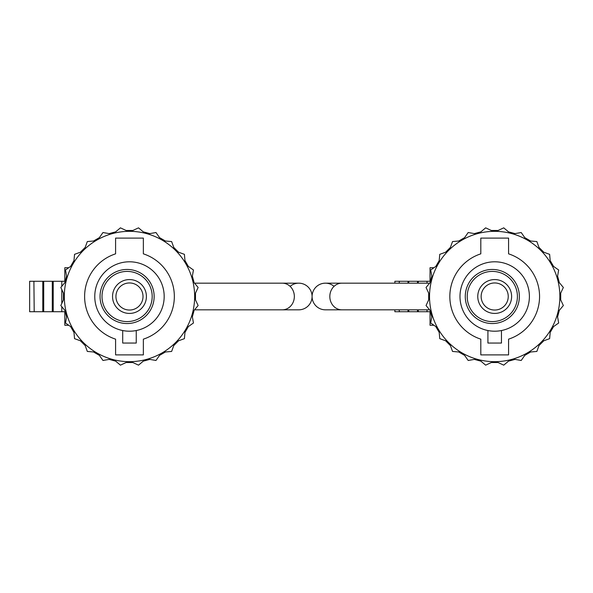 <?xml version="1.0" encoding="UTF-8"?>
<svg xmlns="http://www.w3.org/2000/svg" width="593" height="593" viewBox="0 0 593 593"><rect width="100%" height="100%" fill="white"/><g stroke="black" fill="none" stroke-linecap="round" stroke-linejoin="round"><path stroke-width="0.89" d="M290.11 286.352A13.328 13.328 0 0 1 312.081 296.5A13.328 13.328 0 0 0 298.753 283.172L194.534 283.172M282.312 283.172A13.328 12.038 -90 0 1 294.343 296.5A13.328 12.038 -90 0 1 282.312 309.828L298.753 309.828A13.328 13.328 0 0 0 312.081 296.5A13.328 13.328 0 0 1 298.753 309.828A13.328 13.328 0 0 0 312.081 296.5A13.328 13.328 0 0 1 325.416 283.172A13.328 13.328 0 0 0 312.081 296.5A13.328 13.328 0 0 0 325.416 309.828A13.328 13.328 0 0 1 312.081 296.5A13.328 13.328 0 0 1 334.059 286.352M394.871 309.828L394.871 311.733L430.429 311.733M394.871 283.172L394.871 281.267L408.006 281.267L408.006 283.172M399.423 311.733L399.126 309.828M408.006 309.828L408.006 311.733M399.423 281.267L399.126 283.172M408.006 281.267L417.509 281.267L417.509 283.172M408.933 311.733L408.629 309.828M417.509 309.828L417.509 311.733M408.933 281.267L408.629 283.172M417.509 281.267L427.019 281.267L427.019 283.172M418.436 311.733L418.139 309.828M427.019 309.828L427.019 311.733M418.436 281.267L418.139 283.172M427.019 281.267L430.429 281.267M433.972 325.275L430.036 325.275L430.036 311.733M433.972 267.725L430.036 267.725L430.036 281.267M481.153 296.5A13.543 13.543 0 0 0 494.695 310.043A13.543 13.543 0 0 0 508.238 296.5A13.543 13.543 0 0 0 494.695 282.957A13.543 13.543 0 0 0 481.153 296.5M511.626 296.5A16.93 16.93 0 0 1 494.695 313.43A16.93 16.93 0 0 1 477.765 296.5A16.93 16.93 0 0 1 494.695 279.57A16.93 16.93 0 0 1 511.626 296.5M519.357 296.5A27.048 27.048 0 0 0 492.316 269.452A27.048 27.048 0 0 0 465.268 296.5A27.048 27.048 0 0 0 492.316 323.548A27.048 27.048 0 0 0 519.357 296.5M517.407 296.5A25.091 25.091 0 0 0 492.316 271.409A25.091 25.091 0 0 0 467.225 296.5A25.091 25.091 0 0 0 492.316 321.591A25.091 25.091 0 0 0 517.407 296.5M459.99 296.5A34.705 34.705 0 0 0 494.695 331.205A34.705 34.705 0 0 0 529.393 296.5A34.705 34.705 0 0 0 494.695 261.795A34.705 34.705 0 0 0 459.99 296.5M449.835 296.5A44.86 44.86 0 0 0 480.812 339.159L480.812 354.903L508.579 354.903L508.579 339.159A44.86 44.86 0 0 0 508.579 253.841L508.579 238.097L480.812 238.097L480.812 253.841A44.86 44.86 0 0 0 449.835 296.5M429.525 296.5A65.171 65.171 0 0 0 494.695 361.671A65.171 65.171 0 0 0 559.866 296.5A65.171 65.171 0 0 0 494.695 231.329A65.171 65.171 0 0 0 429.525 296.5M487.92 330.538L487.92 343.05L501.463 343.05L501.463 330.538M426.041 287.464L430.051 282.683L431.8 276.145L430.718 270L435.825 266.42L439.213 260.557L439.754 254.345L445.617 252.21L450.406 247.422L452.541 241.559L458.752 241.017L464.615 237.63L468.196 232.523L474.341 233.605L480.879 231.856L485.652 227.845L491.308 230.477L498.083 230.477L503.731 227.845L508.512 231.856L515.05 233.605L521.195 232.523L524.775 237.63L530.639 241.017L536.85 241.559L538.985 247.422L543.774 252.21L549.629 254.345L550.178 260.557L553.565 266.42L558.673 270L557.59 276.145L559.34 282.683L563.35 287.464L560.711 293.112L560.711 299.888L563.35 305.536L559.34 310.317L557.59 316.855L558.673 323L553.565 326.58L550.178 332.443L549.629 338.655L543.774 340.79L538.985 345.578L536.85 351.441L530.639 351.983L524.775 355.37L521.195 360.477L515.05 359.395L508.512 361.144L503.731 365.155L498.083 362.523L491.308 362.523L485.652 365.155L480.879 361.144L474.341 359.395L468.196 360.477L464.615 355.37L458.752 351.983L452.541 351.441L450.406 345.578L445.617 340.79L439.754 338.655L439.213 332.443L435.825 326.58L430.718 323L431.8 316.855L430.051 310.317L426.041 305.536L428.672 299.888L428.672 293.112L426.041 287.464M34.201 281.267L29.65 281.267L29.65 311.733L65.208 311.733M34.201 311.733L33.905 281.267L42.785 281.267L42.785 311.733M42.785 281.267L52.295 281.267L52.295 311.733M43.712 311.733L43.712 281.267M52.295 281.267L61.798 281.267L61.798 286.293M53.222 311.733L53.222 281.267M61.798 289.562L61.798 303.438M61.798 306.707L61.798 311.733M61.798 281.267L65.208 281.267M68.751 325.275L64.815 325.275L64.815 311.733M68.751 267.725L64.815 267.725L64.815 281.267M115.931 296.5A13.543 13.543 0 0 0 129.474 310.043A13.543 13.543 0 0 0 143.017 296.5A13.543 13.543 0 0 0 129.474 282.957A13.543 13.543 0 0 0 115.931 296.5M146.404 296.5A16.93 16.93 0 0 1 129.474 313.43A16.93 16.93 0 0 1 112.544 296.5A16.93 16.93 0 0 1 129.474 279.57A16.93 16.93 0 0 1 146.404 296.5M154.143 296.5A27.048 27.048 0 0 0 127.095 269.452A27.048 27.048 0 0 0 100.047 296.5A27.048 27.048 0 0 0 127.095 323.548A27.048 27.048 0 0 0 154.143 296.5M152.186 296.5A25.091 25.091 0 0 0 127.095 271.409A25.091 25.091 0 0 0 102.003 296.5A25.091 25.091 0 0 0 127.095 321.591A25.091 25.091 0 0 0 152.186 296.5M94.769 296.5A34.705 34.705 0 0 0 129.474 331.205A34.705 34.705 0 0 0 164.179 296.5A34.705 34.705 0 0 0 129.474 261.795A34.705 34.705 0 0 0 94.769 296.5M84.614 296.5A44.86 44.86 0 0 0 115.591 339.159L115.591 354.903L143.358 354.903L143.358 339.159A44.86 44.86 0 0 0 143.358 253.841L143.358 238.097L115.591 238.097L115.591 253.841A44.86 44.86 0 0 0 84.614 296.5M64.303 296.5A65.171 65.171 0 0 0 129.474 361.671A65.171 65.171 0 0 0 194.645 296.5A65.171 65.171 0 0 0 129.474 231.329A65.171 65.171 0 0 0 64.303 296.5M122.707 330.538L122.707 343.05L136.249 343.05L136.249 330.538M60.82 287.464L64.83 282.683L66.579 276.145L65.497 270L70.604 266.42L73.992 260.557L74.54 254.345L80.396 252.21L85.184 247.422L87.319 241.559L93.531 241.017L99.394 237.63L102.974 232.523L109.119 233.605L115.657 231.856L120.438 227.845L126.087 230.477L132.862 230.477L138.51 227.845L143.291 231.856L149.829 233.605L155.974 232.523L159.554 237.63L165.417 241.017L171.629 241.559L173.764 247.422L178.552 252.21L184.416 254.345L184.957 260.557L188.344 266.42L193.451 270L192.369 276.145L194.119 282.683L198.129 287.464L195.497 293.112L195.497 299.888L198.129 305.536L194.119 310.317L192.369 316.855L193.451 323L188.344 326.58L184.957 332.443L184.416 338.655L178.552 340.79L173.764 345.578L171.629 351.441L165.417 351.983L159.554 355.37L155.974 360.477L149.829 359.395L143.291 361.144L138.51 365.155L132.862 362.523L126.087 362.523L120.438 365.155L115.657 361.144L109.119 359.395L102.974 360.477L99.394 355.37L93.531 351.983L87.319 351.441L85.184 345.578L80.396 340.79L74.54 338.655L73.992 332.443L70.604 326.58L65.497 323L66.579 316.855L64.83 310.317L60.82 305.536L63.458 299.888L63.458 293.112L60.82 287.464M312.081 296.5A13.328 13.328 0 0 0 325.416 309.828L341.857 309.828A13.328 12.038 -90 0 1 329.827 296.5A13.328 12.038 -90 0 1 341.857 283.172L429.636 283.172M282.312 309.828L194.534 309.828M341.857 309.828L429.636 309.828M341.857 283.172L325.416 283.172"/></g></svg>
